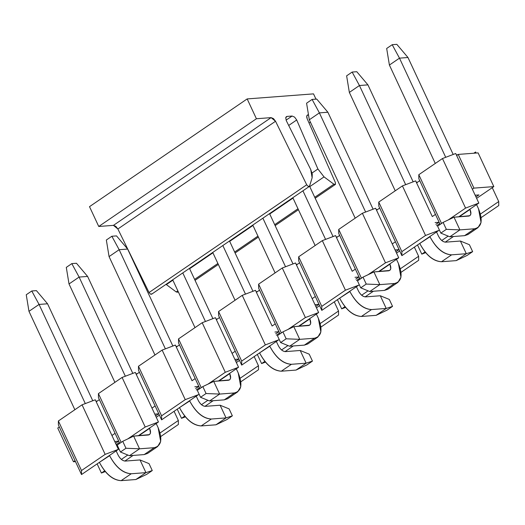 <?xml version="1.0" encoding="UTF-8"?>
<svg xmlns="http://www.w3.org/2000/svg" width="525" height="525" viewBox="0 0 525 525"><rect width="100%" height="100%" fill="white"/><g stroke="black" fill="none" stroke-linecap="round" stroke-linejoin="round"><path stroke-width="0.79" d="M177.758 292.136L176.229 291.952L166.031 284.36L176.229 291.952L177.647 292.235L178.283 291.795M151.896 293.803L150.636 294.203L149.041 292.523L117.876 228.985L113.439 225.363L98.752 226.478L89.506 206.66L98.752 226.478L113.439 225.363L115.802 226.334L117.876 228.985L149.041 292.523L150.636 294.203L151.607 294.217L309.271 186.48L308.306 186.467L306.705 184.787L149.041 292.523L306.705 184.787L275.54 121.255L117.876 228.985L275.54 121.255L273.466 118.604L271.103 117.626L113.439 225.363L271.103 117.626L256.417 118.748L98.752 226.478L256.417 118.748L247.17 98.923L89.506 206.66L247.17 98.923L313.517 93.87L315.971 99.133L313.517 93.87L247.17 98.923L256.417 118.748L271.103 117.626L275.54 121.255L306.705 184.787L308.306 186.467L309.56 186.067L309.271 186.48M335.396 182.602L335.311 184.498L333.893 184.216L314.744 197.302L333.893 184.216L324.037 176.886L309.77 186.631L324.037 176.886L317.914 168.991L312.04 173.007L317.914 168.998L296.697 119.982L288.691 125.455L296.697 119.982L294.604 117.114L292.11 116.032L286.079 120.153L292.11 116.032L287.063 116.412L285.889 117.213L287.063 116.412L286.368 116.648L285.718 117.79L286.355 120.77L310.734 169.542L312.257 174.031L312.139 177.791L309.56 186.067L312.139 177.791L310.734 169.542L286.355 120.77L285.718 117.79L287.063 116.412L292.11 116.032L294.604 117.114L296.697 119.982L317.914 168.998L324.037 176.886L333.893 184.216L335.423 184.406L335.396 182.602L307.204 118.84L335.396 182.602M297.983 208.753L274.7 224.667L297.983 208.753M257.939 236.119L234.649 252.033L257.939 236.119M217.888 263.484L194.604 279.392L217.888 263.478M177.844 290.843L176.229 291.952L177.844 290.843M293.009 198.082L269.719 213.997L293.009 198.082M252.965 225.448L229.674 241.362L252.965 225.448M212.914 252.814L189.63 268.721L212.914 252.814M172.869 280.173L166.366 284.616L172.869 280.173M310.406 122.135L309.067 123.053L310.406 122.135M308.483 114.785L306.902 115.612L308.07 114.811L307.374 115.047L306.751 116.064L307.204 118.84C306.331 116.504 306.62 115.165 308.07 114.811L308.483 114.785M392.195 44.704L396.834 44.349L392.195 44.704L386.676 48.471L392.195 44.704L399.486 58.15L392.195 44.704M386.676 48.471L389.399 65.047L399.486 58.15L407.977 57.507L396.834 44.349L407.977 57.507L453.193 154.468L407.977 57.507L399.486 58.15L389.399 65.047L386.676 48.471M476.575 204.612L478.511 208.766L476.575 204.612M470.19 231.82L464.559 235.666L449.833 236.788L464.559 235.666L467.919 234.537L478.006 227.64L474.652 228.769C481.766 226.977 483.053 220.31 478.511 208.766L481.058 222.508L478.006 227.64M460.123 216.74L459.815 216.064L470.019 209.416C471.535 213.262 471.109 215.486 468.733 216.083L454.007 217.206L459.92 229.891L474.652 228.769L464.559 235.666L474.652 228.769L459.92 229.891L449.833 236.788L459.92 229.891L446.342 229.34L440.823 233.107L449.833 236.788L440.823 233.107L446.342 229.34L443.107 222.397L437.587 226.17L440.823 233.107L437.587 226.17L443.107 222.397L454.007 217.206L469.855 215.709L470.873 213.997L470.019 209.416L459.933 216.313L460.123 216.74M435.277 163.446L389.399 65.047L435.277 163.446M445.718 157.303L399.486 58.15L445.718 157.303M454.007 217.206L443.107 222.397L446.342 229.34L459.92 229.891L454.007 217.206M312.099 99.428L316.739 99.074L312.099 99.428L306.58 103.202L312.099 99.428L319.39 112.882L312.099 99.428M306.58 103.202L309.304 119.779L319.39 112.882L327.882 112.238L316.739 99.074L327.882 112.238L373.098 209.199L327.882 112.238L319.39 112.882L309.304 119.779L306.58 103.202M396.48 259.337L398.423 263.498L396.48 259.337M390.095 286.545L384.464 290.397L369.738 291.519L384.464 290.397L387.824 289.268L397.917 282.371L394.557 283.5C401.671 281.702 402.964 275.034 398.423 263.498L400.962 277.239L397.917 282.371M380.028 271.471L379.719 270.795L389.931 264.147C391.44 267.993 391.013 270.211 388.638 270.815L373.912 271.937L379.831 284.622L394.557 283.5L384.464 290.397L394.557 283.5L379.831 284.622L369.738 291.519L379.831 284.622L366.247 284.064L360.734 287.838L369.738 291.519L360.734 287.838L366.247 284.064L363.011 277.128L357.499 280.901L360.734 287.838L357.499 280.901L363.011 277.128L373.912 271.937L389.76 270.434L390.777 268.728L389.931 264.147L379.837 271.038L380.028 271.471M355.189 218.177L309.304 119.779L355.189 218.177M365.623 212.028L319.39 112.882L365.623 212.028M373.912 271.937L363.011 277.128L366.247 284.064L379.831 284.622L373.912 271.937M269.548 213.623L293.002 263.924L269.548 213.623M316.385 314.068L318.327 318.229L316.385 314.068M309.999 341.276L304.369 345.122L289.642 346.244L304.369 345.122L307.729 343.993L317.822 337.102L314.462 338.231C321.582 336.433 322.868 329.766 318.327 318.229L320.873 331.971L317.822 337.102M299.933 326.196L299.631 325.52L309.835 318.872C311.345 322.717 310.918 324.942 308.549 325.539L293.816 326.662L299.736 339.353L314.462 338.231L304.369 345.122L314.462 338.231L299.736 339.353L289.642 346.244L299.736 339.353L286.158 338.796L280.639 342.569L289.642 346.244L280.639 342.569L286.158 338.796L282.923 331.859L277.403 335.626L280.639 342.569L277.403 335.626L282.923 331.859L293.816 326.662L309.665 325.165L310.682 323.452L309.835 318.872L299.742 325.769L299.933 326.196M275.093 272.902L252.787 225.074L275.093 272.902M285.534 266.759L262.881 218.183L285.534 266.759M293.816 326.662L282.923 331.859L286.158 338.796L299.736 339.353L293.816 326.662M189.453 268.354L212.907 318.655L189.453 268.354M236.296 368.799L238.232 372.953L236.296 368.799M229.911 396.008L224.28 399.853L209.547 400.975L224.28 399.853L227.633 398.724L237.727 391.827L234.367 392.956C241.487 391.164 242.773 384.497 238.232 372.953L240.778 386.695L237.727 391.827M219.837 380.927L219.535 380.251L229.74 373.603C231.256 377.449 230.823 379.673 228.454 380.271L213.721 381.393L219.64 394.078L234.367 392.956L224.28 399.853L234.367 392.956L219.64 394.078L209.547 400.975L219.64 394.078L206.062 393.527L200.543 397.294L209.547 400.975L200.543 397.294L206.062 393.527L202.827 386.584L197.308 390.357L200.543 397.294L197.308 390.357L202.827 386.584L213.721 381.393L229.569 379.897L230.587 378.184L229.74 373.603L219.647 380.5L219.837 380.927M194.998 327.633L172.699 279.805L194.998 327.633M205.439 321.49L182.785 272.908L205.439 321.49M213.721 381.393L202.827 386.584L206.062 393.527L219.64 394.078L213.721 381.393M71.813 263.616L76.46 263.261L71.813 263.616L66.294 267.389L71.813 263.616L79.111 277.069L71.813 263.616M66.294 267.389L69.018 283.966L79.111 277.069L87.603 276.426L76.46 263.261L87.603 276.426L132.818 373.387L87.603 276.426L79.111 277.069L69.018 283.966L66.294 267.389M156.201 423.524L158.137 427.685L156.201 423.524M149.815 450.732L144.185 454.584L129.458 455.707L144.185 454.584L147.545 453.449L157.631 446.558L154.271 447.687C161.392 445.889 162.678 439.222 158.137 427.685L160.683 441.427L157.631 446.558M139.742 435.658L139.44 434.976L149.645 428.334C151.161 432.18 150.727 434.398 148.358 435.002L133.632 436.124L139.545 448.809L154.271 447.687L144.185 454.584L154.271 447.687L139.545 448.809L129.458 455.707L139.545 448.809L125.967 448.252L120.448 452.025L129.458 455.707L120.448 452.025L125.967 448.252L122.732 441.315L117.213 445.088L120.448 452.025L117.213 445.088L122.732 441.315L133.632 436.124L149.474 434.621L150.491 432.915L149.645 428.334L139.558 435.225L139.742 435.658M114.903 382.364L69.018 283.966L114.903 382.364M125.344 376.215L79.111 277.069L125.344 376.215M133.632 436.124L122.732 441.315L125.967 448.252L139.545 448.809L133.632 436.124M346.625 75.836L352.144 72.063L356.79 71.708L367.933 84.873L359.441 85.516L352.144 72.063L346.625 75.836L349.348 92.413L346.625 75.836M349.348 92.413L359.441 85.516L349.348 92.413L395.233 190.811L349.348 92.413M419.77 243.429L429.975 236.782C436.137 248.194 443.343 254.218 451.585 254.842L466.318 253.719L460.399 241.034L445.673 242.156C442.923 241.946 440.521 239.938 438.467 236.132L436.531 231.978L438.467 236.132C440.508 239.997 442.91 241.999 445.673 242.156L460.399 241.034L469.402 244.709L472.644 251.652L466.318 253.719L451.585 254.842C443.31 254.382 436.104 248.364 429.975 236.782L419.77 243.429M405.674 184.669L359.441 85.516L405.674 184.669M413.149 181.834L367.933 84.873L356.79 71.708L352.144 72.063L359.441 85.516L367.933 84.873L413.149 181.834M456.225 260.617L441.499 261.739C433.25 261.109 426.044 255.091 419.882 243.679C426.011 255.262 433.217 261.279 441.499 261.739L451.585 254.842L441.499 261.739L456.225 260.617L466.318 253.719L456.225 260.617L467.125 255.419L472.644 251.652L467.125 255.419L456.225 260.617M466.318 253.719L472.644 251.652L469.402 244.709L460.399 241.034L466.318 253.719M292.838 197.715L315.138 245.543L292.838 197.715M339.675 298.154L349.88 291.506C356.042 302.925 363.248 308.943 371.497 309.573L386.223 308.451L380.303 295.759L365.577 296.881C362.827 296.678 360.426 294.669 358.372 290.863L356.436 286.702L358.372 290.863C360.419 294.722 362.814 296.73 365.577 296.881L380.303 295.759L389.314 299.44L392.549 306.377L386.223 308.451L371.497 309.573C363.215 309.113 356.009 303.096 349.88 291.506L339.675 298.154M325.579 239.393L302.925 190.818L325.579 239.393M333.053 236.558L309.54 186.132L333.053 236.558M376.13 315.341L361.403 316.463C353.154 315.84 345.955 309.822 339.793 298.403C345.923 309.986 353.122 316.011 361.403 316.463L371.497 309.573L361.403 316.463L376.13 315.341L386.223 308.451L376.13 315.341L387.03 310.15L392.549 306.377L387.03 310.15L376.13 315.341M386.223 308.451L392.549 306.377L389.314 299.44L380.303 295.759L386.223 308.451M212.743 252.44L235.043 300.267L212.743 252.44M259.58 352.885L269.784 346.238C275.947 357.656 283.152 363.674 291.401 364.298L306.127 363.175L300.215 350.49L285.482 351.612C282.732 351.402 280.33 349.394 278.276 345.594L276.34 341.434L278.276 345.594C280.324 349.453 282.726 351.461 285.482 351.612L300.215 350.49L309.218 354.172L312.454 361.108L306.127 363.175L291.401 364.298C283.119 363.845 275.914 357.82 269.784 346.238L259.58 352.885M245.483 294.125L222.836 245.549L245.483 294.125M252.958 291.29L229.504 240.988L252.958 291.29M296.034 370.072L281.308 371.195C273.066 370.571 265.86 364.547 259.698 353.135C265.827 364.717 273.033 370.735 281.308 371.195L291.401 364.298L281.308 371.195L296.034 370.072L306.127 363.175L296.034 370.072L306.935 364.882L312.454 361.108L306.935 364.882L296.034 370.072M306.127 363.175L312.454 361.108L309.218 354.172L300.215 350.49L306.127 363.175M106.345 240.023L111.864 236.25L116.504 235.896L127.647 249.06L119.155 249.703L111.864 236.25L106.345 240.023L109.069 256.6L106.345 240.023M109.069 256.6L119.155 249.703L109.069 256.6L154.954 354.998L109.069 256.6M179.484 407.617L189.696 400.969C195.858 412.381 203.057 418.405 211.306 419.029L226.032 417.907L220.119 405.221L205.387 406.343C202.643 406.133 200.242 404.125 198.188 400.319L196.245 396.165L198.188 400.319C200.228 404.184 202.63 406.186 205.387 406.343L220.119 405.221L229.123 408.896L232.358 415.839L226.032 417.907L211.306 419.029C203.024 418.569 195.825 412.552 189.696 400.969L179.484 407.617M165.388 348.856L119.155 249.703L165.388 348.856M172.863 346.021L127.647 249.06L116.504 235.896L111.864 236.25L119.155 249.703L127.647 249.06L172.863 346.021M215.946 424.804L201.213 425.926C192.97 425.296 185.765 419.278 179.602 407.859C185.732 419.449 192.938 425.467 201.213 425.926L211.306 419.029L201.213 425.926L215.946 424.804L226.032 417.907L215.946 424.804L226.839 419.606L232.358 415.839L226.839 419.606L215.946 424.804M226.032 417.907L232.358 415.839L229.123 408.896L220.119 405.221L226.032 417.907M26.25 294.755L31.769 290.981L36.415 290.627L47.558 303.785L39.067 304.434L31.769 290.981L26.25 294.755L28.973 311.332L26.25 294.755M28.973 311.332L39.067 304.434L28.973 311.332L74.858 409.73L28.973 311.332M99.389 462.341L109.6 455.693C115.763 467.112 122.968 473.13 131.211 473.76L145.937 472.638L140.024 459.946L125.298 461.068C122.548 460.865 120.146 458.857 118.092 455.05L116.15 450.89L118.092 455.05C120.133 458.909 122.535 460.917 125.298 461.068L140.024 459.946L149.028 463.627L152.263 470.564L145.937 472.638L131.211 473.76C122.935 473.301 115.73 467.283 109.6 455.693L99.389 462.341M85.299 403.581L39.067 304.434L85.299 403.581M92.768 400.746L47.558 303.785L36.415 290.627L31.769 290.981L39.067 304.434L47.558 303.785L92.768 400.746M135.85 479.528L121.124 480.651C112.875 480.027 105.669 474.009 99.507 462.591C105.637 474.173 112.842 480.198 121.124 480.651L131.211 473.76L121.124 480.651L135.85 479.528L145.937 472.638L135.85 479.528L146.744 474.337L152.263 470.564L146.744 474.337L135.85 479.528M145.937 472.638L152.263 470.564L149.028 463.627L140.024 459.946L145.937 472.638M118.401 449.354L105.157 454.381L81.493 470.544L81.513 474.561L118.401 449.354L81.513 474.561L58.4 425.001L58.38 420.984L82.044 404.814L105.157 454.381L118.401 449.354L111.93 435.474L118.401 449.354M101.41 473.045L105.302 471.575L101.41 473.045L97.138 463.883L101.41 473.045L104.672 470.82L101.41 473.045M124.838 461.068L133.094 455.424L124.838 461.068M127.792 455.024L121.38 459.401L127.792 455.024M95.294 399.788L82.044 404.814L95.294 399.788L96.219 401.776L95.294 399.788M111.93 435.474L96.219 401.776L99.369 399.617L98.444 397.635L98.424 393.619L122.089 377.449L135.338 372.428L136.264 374.41L139.42 372.251L136.264 374.41L135.338 372.428L122.089 377.449L145.202 427.015L158.452 421.988L136.264 374.41L151.981 408.109L155.131 405.956L139.42 372.251L161.602 419.836L161.582 415.82L138.475 366.26L138.495 370.269L139.42 372.251L138.495 370.269L138.475 366.26L162.14 350.09L175.389 345.063L176.308 347.045L175.389 345.063L162.14 350.09L185.246 399.65L161.582 415.82L161.602 419.836L198.496 394.623L185.246 399.65L198.496 394.623L161.602 419.836L155.131 405.956L151.981 408.109L158.452 421.988L138.285 435.763L158.452 421.988L145.202 427.015L122.089 377.449L98.424 393.619L98.444 397.635L119.759 443.343L99.369 399.617L96.219 401.776L111.93 435.474L115.087 433.322L111.93 435.474M95.937 401.179L97.237 401.08L95.937 401.179M115.553 443.231L118.538 441.197L114.732 441.486L118.538 441.197L115.553 443.231M155.597 415.872L158.583 413.831L154.783 414.12L158.583 413.831L155.597 415.872M135.988 373.813L137.281 373.715L135.988 373.813M174.083 411.305L178.356 420.473L178.375 424.489L160.788 436.505L178.375 424.489L178.356 420.473L160.086 432.954L178.356 420.473L174.083 411.305M177.325 346.349L176.032 346.447L177.325 346.349M198.627 386.466L194.827 386.754L198.627 386.466L195.648 388.507L198.627 386.466M185.397 416.843L181.506 418.32L177.233 409.152L181.506 418.32L184.767 416.089L181.506 418.32L185.397 416.843M201.475 404.677L207.887 400.293L201.475 404.677M199.454 387.758L196.298 389.911L199.454 387.758M213.189 400.7L204.934 406.343L213.189 400.7M192.025 380.743L176.308 347.045L192.025 380.743L195.182 378.591L179.465 344.892L176.308 347.045L179.465 344.892L199.854 388.618L195.182 378.591L192.025 380.743M217.376 318.983L216.083 319.082L217.376 318.983M216.359 319.679L219.509 317.527L216.359 319.679L215.434 317.697L238.547 367.257L225.297 372.284L207.913 384.162L225.297 372.284L238.547 367.257L218.38 381.038L238.547 367.257L216.359 319.679M254.172 356.58L258.451 365.741L258.471 369.758L240.883 381.773L258.471 369.758L258.451 365.741L240.181 378.223L258.451 365.741L254.172 356.58M178.539 342.91L178.52 338.894L202.184 322.724L215.434 317.697L202.184 322.724L225.297 372.284L202.184 322.724L178.52 338.894L178.539 342.91L179.465 344.892L178.539 342.91M238.678 359.1L234.878 359.389L238.678 359.1L235.692 361.141L238.678 359.1M201.259 387.653L178.52 338.894L201.259 387.653M232.076 353.384L235.226 351.225L219.509 317.527L241.697 365.105L241.677 361.088L218.571 311.528L218.59 315.545L219.509 317.527L218.59 315.545L218.571 311.528L242.228 295.358L255.478 290.332L256.403 292.313L255.478 290.332L242.228 295.358L265.342 344.918L241.677 361.088L241.697 365.105L278.591 339.892L265.342 344.918L278.591 339.892L241.697 365.105L235.226 351.225L232.076 353.384M257.421 291.618L256.128 291.716L257.421 291.618M278.723 331.734L274.923 332.023L278.723 331.734L275.737 333.775L278.723 331.734M265.486 362.112L261.601 363.589L257.329 354.428L261.601 363.589L264.863 361.364L261.601 363.589L265.486 362.112M281.571 349.945L287.976 345.568L281.571 349.945M279.549 333.027L276.393 335.18L279.549 333.027M293.285 345.968L285.022 351.612L293.285 345.968M272.121 326.018L256.403 292.313L272.121 326.018L275.277 323.859L259.56 290.161L256.403 292.313L259.56 290.161L279.95 333.887L275.277 323.859L272.121 326.018M297.472 264.259L296.172 264.357L297.472 264.259M296.454 264.948L299.604 262.795L296.454 264.948L295.529 262.966L318.642 312.533L305.392 317.553L288.008 329.431L305.392 317.553L318.642 312.533L298.476 326.307L318.642 312.533L296.454 264.948M334.267 301.849L338.54 311.017L338.559 315.026L320.978 327.049L338.559 315.026L338.54 311.017L320.276 323.498L338.54 311.017L334.267 301.849M258.635 288.179L258.615 284.163L282.279 267.993L295.529 262.966L282.279 267.993L305.392 317.553L282.279 267.993L258.615 284.163L258.635 288.179L259.56 290.161L258.635 288.179M318.773 304.375L314.967 304.664L318.773 304.375L315.787 306.41L318.773 304.375M281.354 332.929L258.615 284.163L281.354 332.929M312.165 298.653L315.322 296.5L299.604 262.795L321.792 310.373L321.772 306.364L298.659 256.797L298.679 260.813L299.604 262.795L298.679 260.813L298.659 256.797L322.324 240.627L335.573 235.607L336.499 237.589L335.573 235.607L322.324 240.627L345.437 290.194L321.772 306.364L321.792 310.373L358.687 285.167L345.437 290.194L358.687 285.167L321.792 310.373L315.322 296.5L312.165 298.653M337.516 236.893L336.223 236.992L337.516 236.893M358.818 277.01L355.018 277.298L358.818 277.01L355.832 279.051L358.818 277.01M345.581 307.387L341.696 308.858L337.424 299.696L341.696 308.858L344.958 306.633L341.696 308.858L345.581 307.387M361.666 295.214L368.071 290.837L361.666 295.214M359.645 278.296L356.488 280.455L359.645 278.296M373.38 291.237L365.118 296.881L373.38 291.237M352.216 271.287L336.499 237.589L352.216 271.287L355.366 269.135L339.655 235.43L336.499 237.589L339.655 235.43L360.045 279.156L355.366 269.135L352.216 271.287M377.56 209.527L376.267 209.626L377.56 209.527M376.55 210.223L379.7 208.064L376.55 210.223L375.624 208.241L398.731 257.801L385.481 262.828L368.104 274.7L385.481 262.828L398.731 257.801L378.571 271.582L398.731 257.801L376.55 210.223M414.363 247.124L418.635 256.285L418.655 260.302L401.067 272.317L418.655 260.302L418.635 256.285L400.372 268.767L418.635 256.285L414.363 247.124M338.73 233.448L338.71 229.432L362.375 213.262L375.624 208.241L362.375 213.262L385.481 262.828L362.375 213.262L338.71 229.432L338.73 233.448L339.655 235.43L338.73 233.448M398.862 249.644L395.062 249.933L398.862 249.644L395.883 251.685L398.862 249.644M361.449 278.197L338.71 229.432L361.449 278.197M392.26 243.922L395.417 241.769L379.7 208.064L401.887 255.649L401.868 251.632L378.755 202.073L378.774 206.082L379.7 208.064L378.774 206.082L378.755 202.073L402.419 185.902L415.669 180.876L416.594 182.857L415.669 180.876L402.419 185.902L425.532 235.463L401.868 251.632L401.887 255.649L438.782 230.436L425.532 235.463L438.782 230.436L401.887 255.649L395.417 241.769L392.26 243.922M417.611 182.162L416.318 182.26L417.611 182.162M438.913 222.278L435.113 222.567L438.913 222.278L435.927 224.319L438.913 222.278M425.677 252.656L421.792 254.133L417.519 244.965L421.792 254.133L425.047 251.902L421.792 254.133L425.677 252.656M441.755 240.489L448.166 236.106L441.755 240.489M439.733 223.571L436.583 225.724L439.733 223.571M453.469 236.512L445.213 242.156L453.469 236.512M432.311 216.562L416.594 182.857L432.311 216.562L435.461 214.403L419.744 180.705L416.594 182.857L419.744 180.705L440.14 224.431L435.461 214.403L432.311 216.562M476.116 153.051L475.617 151.994L473.812 153.228L475.617 151.994L476.116 153.051M457.656 154.796L456.363 154.895L457.656 154.796M492.26 187.681L498.73 201.554L498.75 205.57L481.163 217.586L498.75 205.57L498.73 201.554L480.46 214.036L498.73 201.554L492.26 187.681L476.628 198.358L493.835 186.605L473.931 188.121L472.356 189.197L478.826 203.07L465.577 208.097L448.199 219.975L465.577 208.097L478.826 203.07L458.666 216.851L478.826 203.07L455.713 153.51L456.638 155.492L458.22 154.416L478.117 152.9L493.835 186.605L492.26 187.681M418.825 178.723L418.806 174.707L442.47 158.537L455.713 153.51L442.47 158.537L465.577 208.097L442.47 158.537L418.806 174.707L418.825 178.723L419.744 180.705L418.825 178.723M478.958 194.913L475.158 195.202L478.958 194.913L475.972 196.954L478.958 194.913M441.545 223.473L418.806 174.707L441.545 223.473M402.419 185.902L378.755 202.073L401.868 251.632L425.532 235.463L402.419 185.902M399.689 250.93L396.533 253.089L399.689 250.93M322.324 240.627L298.659 256.797L321.772 306.364L345.437 290.194L322.324 240.627M319.594 305.662L316.444 307.814L319.594 305.662M242.228 295.358L218.571 311.528L241.677 361.088L265.342 344.918L242.228 295.358M239.498 360.393L236.348 362.545L239.498 360.393M162.14 350.09L138.475 366.26L161.582 415.82L185.246 399.65L162.14 350.09M121.163 442.385L98.424 393.619L121.163 442.385M127.818 438.887L145.202 427.015L127.818 438.887M159.41 415.117L156.253 417.277L159.41 415.117M57.75 428.059L59.325 426.983L57.75 428.059L73.461 461.764L57.75 428.059M75.469 461.606L73.461 461.764L75.042 460.688L81.513 474.561L81.493 470.544L58.38 420.984L58.4 425.001L75.042 460.688L73.461 461.764L75.469 461.606M82.044 404.814L58.38 420.984L81.493 470.544L105.157 454.381L82.044 404.814M119.359 442.483L116.209 444.642L119.359 442.483M456.638 155.492L472.356 189.197L473.931 188.121L458.22 154.416L456.638 155.492M458.22 154.416L473.931 188.121L493.835 186.605L478.117 152.9L458.22 154.416M335.311 184.498L315.184 198.253M298.43 209.705L275.139 225.612M258.379 237.064L235.095 252.978M218.334 264.429L195.044 280.343"/></g></svg>
